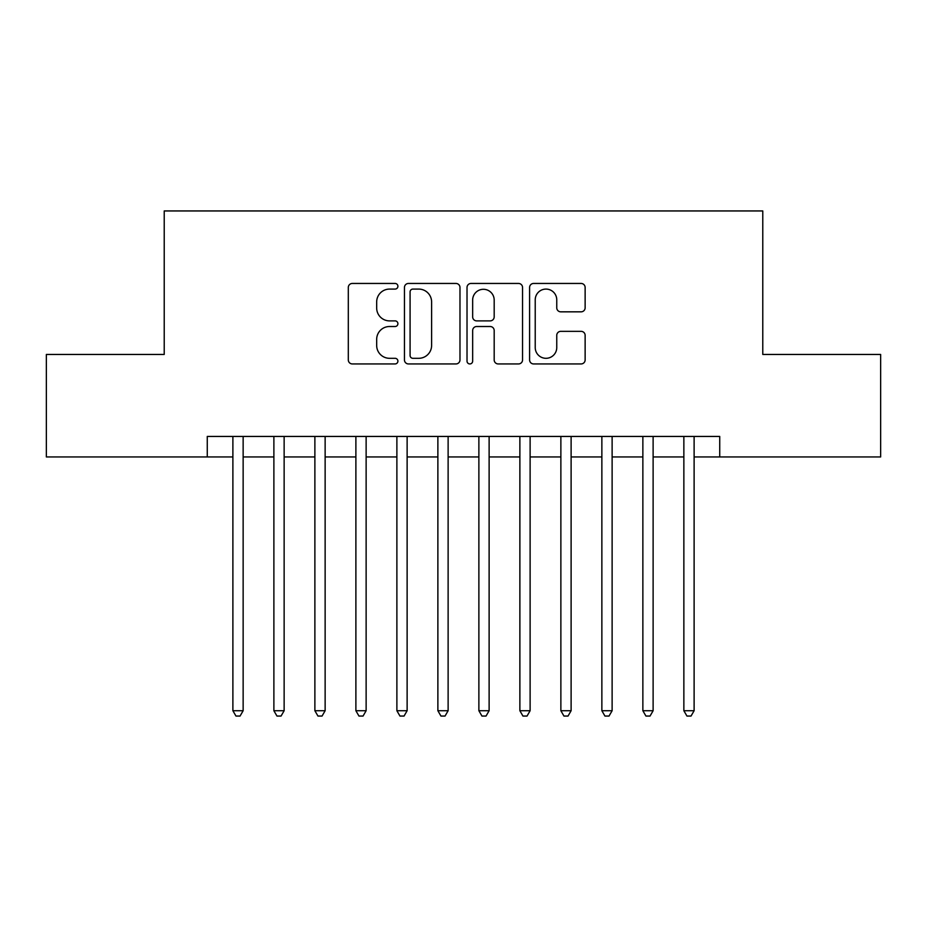 <?xml version="1.0" encoding="UTF-8"?>
<svg xmlns="http://www.w3.org/2000/svg" width="927" height="927" viewBox="0 0 927 927"><rect width="100%" height="100%" fill="white"/><g stroke="black" fill="none" stroke-linecap="round" stroke-linejoin="round"><path stroke-width="1.39" d="M397.903 286.269A2.816 2.816 0 0 0 395.087 283.453L352.33 283.453A4.021 4.021 0 0 0 348.309 287.486L348.309 359.919A4.021 4.021 0 0 0 352.33 363.94L395.087 363.94A2.816 2.816 0 0 0 397.903 361.124A2.816 2.816 0 0 0 395.087 358.309L389.56 358.309A12.874 12.874 0 0 1 376.675 345.423L376.675 339.398A12.874 12.874 0 0 1 389.56 326.513L395.087 326.513A2.816 2.816 0 0 0 397.903 323.697A2.816 2.816 0 0 0 395.087 320.881L389.56 320.881A12.874 12.874 0 0 1 376.675 308.007L376.675 301.97A12.874 12.874 0 0 1 389.56 289.085L395.087 289.085A2.816 2.816 0 0 0 397.903 286.269M581.102 311.831A4.021 4.021 0 0 0 585.134 307.799L585.134 287.486A4.021 4.021 0 0 0 581.102 283.453L533.616 283.453A4.021 4.021 0 0 0 529.595 287.486L529.595 359.919A4.021 4.021 0 0 0 533.616 363.94L581.102 363.94A4.021 4.021 0 0 0 585.134 359.919L585.134 335.365A4.021 4.021 0 0 0 581.102 331.345L560.789 331.345A4.021 4.021 0 0 0 556.756 335.365L556.756 347.544A10.765 10.765 0 0 1 545.991 358.309A10.765 10.765 0 0 1 535.227 347.544L535.227 299.85A10.765 10.765 0 0 1 545.991 289.085A10.765 10.765 0 0 1 556.756 299.85L556.756 307.799A4.021 4.021 0 0 0 560.789 311.831L581.102 311.831M207.266 456.941L46.35 456.941L46.35 354.45L164.218 354.45L164.218 210.95L762.782 210.95L762.782 354.45L880.65 354.45L880.65 456.941L719.734 456.941L719.734 436.443L207.266 436.443L207.266 456.941L232.886 456.941M459.977 287.486A4.021 4.021 0 0 0 455.957 283.453L408.471 283.453A4.021 4.021 0 0 0 404.45 287.486L404.45 359.919A4.021 4.021 0 0 0 408.471 363.94L455.957 363.94A4.021 4.021 0 0 0 459.977 359.919L459.977 287.486M471.043 283.453L518.529 283.453A4.021 4.021 0 0 1 522.55 287.486L522.55 359.919A4.021 4.021 0 0 1 518.529 363.94L498.205 363.94A4.021 4.021 0 0 1 494.184 359.919L494.184 330.545A4.021 4.021 0 0 0 490.163 326.513L476.675 326.513A4.021 4.021 0 0 0 472.654 330.545L472.654 361.124A2.816 2.816 0 0 1 469.838 363.94A2.816 2.816 0 0 1 467.023 361.124L467.023 287.486A4.021 4.021 0 0 1 471.043 283.453M243.141 456.941L273.882 456.941M284.137 456.941L314.879 456.941M325.134 456.941L355.887 456.941M366.13 456.941L396.883 456.941M407.127 456.941L437.88 456.941M448.123 456.941L478.877 456.941M489.12 456.941L519.873 456.941M530.117 456.941L560.87 456.941M571.113 456.941L601.866 456.941M612.121 456.941L642.863 456.941M653.118 456.941L683.859 456.941M694.114 456.941L719.734 456.941M412.897 289.085A2.816 2.816 0 0 0 410.082 291.912L410.082 355.493A2.816 2.816 0 0 0 412.897 358.309L418.726 358.309A12.874 12.874 0 0 0 431.611 345.423L431.611 301.97A12.874 12.874 0 0 0 418.726 289.085L412.897 289.085M494.184 300.058A10.765 10.765 0 0 0 483.419 289.294A10.765 10.765 0 0 0 472.654 300.058L472.654 316.86A4.021 4.021 0 0 0 476.675 320.881L490.163 320.881A4.021 4.021 0 0 0 494.184 316.86L494.184 300.058M243.141 436.443L243.141 710.719L232.886 710.719L232.886 436.443M243.141 710.719L240.058 716.05L235.968 716.05L232.886 710.719M284.137 436.443L284.137 710.719L273.882 710.719L273.882 436.443M284.137 710.719L281.066 716.05L276.964 716.05L273.882 710.719M325.134 436.443L325.134 710.719L314.879 710.719L314.879 436.443M325.134 710.719L322.063 716.05L317.961 716.05L314.879 710.719M366.13 436.443L366.13 710.719L355.887 710.719L355.887 436.443M366.13 710.719L363.06 716.05L358.958 716.05L355.887 710.719M407.127 436.443L407.127 710.719L396.883 710.719L396.883 436.443M407.127 710.719L404.056 716.05L399.954 716.05L396.883 710.719M448.123 436.443L448.123 710.719L437.88 710.719L437.88 436.443M448.123 710.719L445.053 716.05L440.951 716.05L437.88 710.719M489.12 436.443L489.12 710.719L478.877 710.719L478.877 436.443M489.12 710.719L486.049 716.05L481.947 716.05L478.877 710.719M530.117 436.443L530.117 710.719L519.873 710.719L519.873 436.443M530.117 710.719L527.046 716.05L522.944 716.05L519.873 710.719M571.113 436.443L571.113 710.719L560.87 710.719L560.87 436.443M571.113 710.719L568.042 716.05L563.94 716.05L560.87 710.719M612.121 436.443L612.121 710.719L601.866 710.719L601.866 436.443M612.121 710.719L609.039 716.05L604.937 716.05L601.866 710.719M653.118 436.443L653.118 710.719L642.863 710.719L642.863 436.443M653.118 710.719L650.036 716.05L645.934 716.05L642.863 710.719M694.114 436.443L694.114 710.719L683.859 710.719L683.859 436.443M694.114 710.719L691.032 716.05L686.942 716.05L683.859 710.719"/></g></svg>
